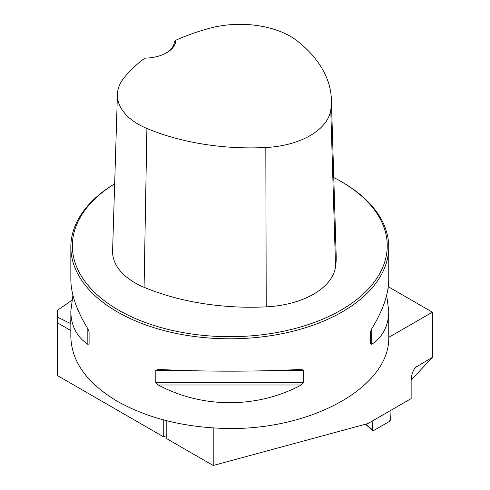 <?xml version="1.0" encoding="UTF-8"?>
<svg xmlns="http://www.w3.org/2000/svg" width="490" height="490" viewBox="0 0 490 490"><rect width="100%" height="100%" fill="white"/><g stroke="black" fill="none" stroke-linecap="round" stroke-linejoin="round"><path stroke-width="0.73" d="M70.836 323.719L57.624 317.22L57.624 310.17L71.828 300.339M70.836 330.542L57.624 322.916L57.624 375.677L163.244 436.657L166.808 435.69M163.244 419.844L163.244 436.657M213.199 427.96L213.199 465.5L166.808 438.721L166.808 420.775M57.624 322.916L57.624 317.22M213.199 465.5L367.88 423.58L411.147 398.597L411.147 381.085C411.33 375.267 412.782 370.703 415.496 367.414L432.376 357.333L432.376 312.179L389.47 336.949A5.047 2.916 120 0 1 388.748 337.279M388.282 286.656A21.193 12.238 -120 0 0 389.556 287.452L432.376 312.179M411.165 380.069L432.376 357.333M114.666 183.744A158.956 91.771 0 0 0 70.836 247.021A158.956 91.771 0 0 0 117.392 311.916A158.956 91.771 0 0 0 290.619 331.81A158.956 91.771 0 0 0 388.748 247.021A158.956 91.771 0 0 0 342.192 182.133L341.12 181.514A157.443 90.901 0 0 0 333.776 177.533M70.836 247.021L70.836 279.41C70.94 293.988 76.605 310.427 87.833 328.723L89.094 331.92L89.094 343.962L87.833 344.329C76.605 336.624 70.94 325.525 70.836 311.052L70.836 336.765C71.54 361.724 87.061 383.241 117.392 401.328C148.721 418.846 186.188 427.917 229.792 428.536C314.758 429.13 390.53 385.385 388.748 336.765L388.748 311.052C388.644 325.525 382.972 336.624 371.745 344.329L370.483 343.962L370.483 331.92L371.745 328.723C382.972 310.427 388.644 293.988 388.748 279.41L388.748 247.021M70.836 311.052L72.924 295.231M386.659 295.231L388.748 311.052M301.313 369.387L303.763 370.44L303.763 382.482L301.313 384.993C257.103 408.599 202.474 408.599 158.264 384.993L155.814 382.482L155.814 370.44L158.264 369.387C202.474 371.769 257.103 371.769 301.313 369.387L301.699 369.374M157.878 369.374L158.264 369.387M175.935 40.174A177.227 102.324 180 0 1 209.983 28.169A71.258 41.142 180 0 1 297.779 41.362A177.227 102.324 180 0 1 331.375 99.513A177.227 102.324 180 0 1 330.762 110.017A71.258 41.142 180 0 1 265.813 147.515A177.227 102.324 180 0 1 146.896 128.472A71.258 41.142 180 0 1 117.416 94.405A71.258 41.142 180 0 1 124.056 77.781A177.227 102.324 180 0 1 144.844 58.126A31.789 18.357 0 0 0 166.631 52.755A31.789 18.357 0 0 0 175.935 40.174L174.373 42.091A30.276 17.481 180 0 1 166.086 53.061M117.416 94.405L112.596 250.923A76.073 43.922 0 0 0 144.078 287.293A182.047 105.105 0 0 0 266.223 306.856A76.073 43.922 0 0 0 335.564 266.823A182.047 105.105 0 0 0 336.189 256.031L331.375 99.513M114.666 183.781A157.443 90.901 0 0 0 118.464 310.066A157.443 90.901 0 0 0 341.12 310.066A157.443 90.901 0 0 0 341.12 181.514M89.094 343.962L89.094 331.92M372.523 429.908A1.513 0.876 -60 0 0 372.749 430.6A1.513 0.876 -60 0 0 373.588 430.581L389.293 421.516A1.513 0.876 120 0 0 390.359 419.612L390.022 410.798L390.359 419.612L389.293 421.516L373.588 430.581L372.523 429.908L372.859 420.702L372.523 429.908L365.926 424.107M69.77 323.143A163.446 94.362 180 0 1 70.836 320.399M330.762 110.017L335.564 266.823M146.896 128.472L144.078 287.293M265.813 147.515L266.223 306.856M87.833 344.329L87.833 328.723M371.745 328.723L371.745 344.329M301.313 384.993L158.264 384.993M303.763 382.482L155.814 382.482M303.763 370.44L276.556 370.44M183.027 370.44L155.814 370.44M416.855 366.3L414.209 369.129M388.049 288.328L389.556 287.452M388.748 336.532L389.47 336.949M372.749 430.6L365.509 424.224"/></g></svg>
